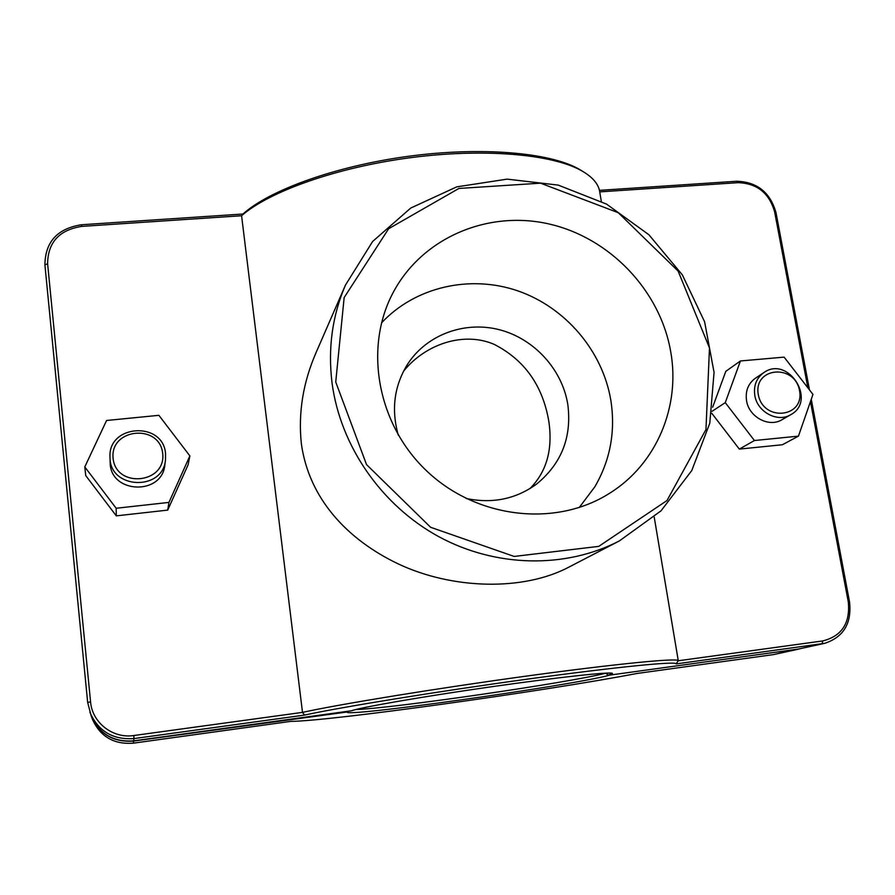 <?xml version="1.0" encoding="UTF-8"?>
<svg xmlns="http://www.w3.org/2000/svg" width="895" height="895" viewBox="0 0 895 895"><rect width="100%" height="100%" fill="white"/><g stroke="black" fill="none" stroke-linecap="round" stroke-linejoin="round"><path stroke-width="1.34" d="M582.701 171.37L578.539 168.864C549.34 152.497 481.331 146.523 408.713 156.256C336.095 165.955 269.563 189.997 242.97 214.017L241.583 215.74C269.026 191.541 336.609 167.432 410.022 157.755C483.434 148.044 551.924 154.108 581.303 170.576C591.841 176.494 597.916 183.195 599.527 190.691L599.751 191.877L738.006 182.669C757.025 183.296 769.23 193.018 774.634 211.846L807.861 387.803M241.583 215.74L302.499 712.375L133.959 735.511C112.96 738.867 92.151 722.746 90.574 701.87L47.614 263.768C47.86 242.411 59.215 229.959 81.658 226.401L241.583 215.74M676.094 663.911L678.265 660.633C677.526 657.881 616.599 663.754 526.584 676.072C436.704 688.367 339.183 704.287 302.499 712.375L304.535 715.083C340.547 707.207 438.695 691.276 528.453 678.992C618.344 666.685 677.694 660.946 676.094 663.911L824.709 643.326C843.582 637.128 851.861 623.323 849.545 601.921L811.262 399.304M345.47 285.08L316.371 351.903C303.069 382.221 298.069 412.863 301.369 443.819C309.021 498.739 347.338 539.607 398.152 563.861C452.143 589.391 523.329 591.45 569.309 566.904L619.396 540.904L661.002 510.855L691.79 470.535L709.791 423.178L714.065 372.387L704.611 321.797L682.337 274.866L648.897 234.747L606.586 204.127L558.245 185.108L507.129 179.134L456.741 186.865L410.738 208.054L372.6 241.516L345.47 285.08C332.258 315.778 327.783 348.457 332.067 383.116C340.346 445.9 381.415 505.373 438.718 536.642C496.132 567.732 565.729 568.717 619.396 540.904M754.821 395.489C753.433 385.644 756.443 378.003 763.86 372.589C788.07 355.136 817.269 400.647 790.755 414.676C777.665 422.91 757.282 412.058 754.821 395.489M758.3 394.606C763.166 422.127 804.929 417.786 799.515 390.533C794.67 363.348 753.176 367.241 758.3 394.606M763.86 372.589L755.514 378.137C748.186 383.485 745.199 391.037 746.564 400.759C748.97 417.126 769.096 427.832 782.04 419.688L790.755 414.676M712.655 407.214L725.8 371.335L740.433 360.965L784.121 357.127L812.962 394.404L798.452 436.133L782.398 444.748L739.326 449.1L711.749 413.233M739.326 449.1L754.44 440.53L725.263 402.638L740.433 360.965M712.062 411.308L725.263 402.638M798.452 436.133L754.44 440.53M165.553 453.765C163.405 420.818 107.624 424.219 110.007 457.468C109.671 489.397 162.991 491.456 165.497 459.873L165.553 453.765M162.689 453.463C166.358 483.58 116.059 488.804 113.094 458.363C109.816 428.101 159.724 423.424 162.689 453.463M165.497 459.873L164.87 464.695C162.398 495.841 109.85 493.85 110.174 462.357L110.007 457.468M189.874 455.913L188.118 464.751L167.712 510.105L168.942 502.408L189.874 455.913L158.896 415.325L106.583 420.482L84.79 466.921L116.16 508.259L168.942 502.408M167.712 510.105L116.294 515.867L116.16 508.259M116.294 515.867L85.741 475.592L84.79 466.921M608.22 675.333L799.47 648.909M798.306 649.188L773.604 654.581L636.871 673.487C545.502 691.041 328.924 721.292 290.931 721.359L133.266 743.174C113.732 744.595 100.072 736.529 92.308 718.965L91.212 715.944C99.267 734.157 113.43 742.537 133.713 741.06L347.115 711.995C342.304 717.801 566.513 686.308 608.376 675.512M607.336 674.293L605.501 673.264C569.88 682.583 391.238 708.549 355.774 709.545M824.709 643.326L798.172 649.11L607.638 675.412L607.269 673.074M242.97 214.017L81.456 224.746C57.381 228.549 45.197 241.918 44.907 264.842L87.665 702.43L91.1 715.62C99.188 733.911 113.408 742.313 133.758 740.836L351.433 710.787C360.607 707.363 423.19 696.5 491.221 686.801C559.297 677.079 612.214 671.418 612.448 673.454L607.638 675.412M529.896 488.625C546.644 471.833 552.953 449.391 548.814 421.31C542.706 385.544 524.504 359.902 494.219 344.385C463.957 331.217 425.449 343.87 403.477 371.313M89.903 712.331C98.305 731.338 113.083 740.075 134.239 738.543L304.535 715.083M809.483 389.896L775.976 212.551C770.17 192.347 757.069 181.909 736.674 181.237L599.449 190.355M810.467 401.598L848.292 601.932C850.351 623.11 841.837 636.11 822.751 640.932L678.309 660.767M381.505 322.894C415.358 286.724 470.143 274.463 517.813 290.864C565.472 307.343 602.615 350.918 610.837 400.311C615.648 431.256 610.323 460.075 594.862 486.768L579.222 507.543M398.264 435.082C391.025 409.205 394.247 385.387 407.941 363.639C427.217 334.338 465.12 320.723 499.69 329.796C534.27 338.836 562.205 369.422 567.81 404.506C571.95 436.973 561.601 463.453 536.765 483.949C516.001 499.086 492.463 503.93 466.138 498.47M670.679 351.5C680.647 406.33 656.628 464.225 609.383 493.402C555.974 527.323 477.717 518.832 427.553 471.754C377.164 424.924 363.348 347.428 393.543 291.826C422.787 237.388 488.088 210.068 548.848 223.929C609.685 237.69 660.062 290.338 670.679 351.5M335.737 382.008L344.15 297.565L388.643 228.728L458.9 188.453L540.524 183.173L618.232 212.686L678.141 271.107L709.489 347.965L705.965 429.544L666.999 500.54L598.766 546.375L514.133 556.433L430.64 527.3L366.536 464.606L335.737 382.008M795.879 649.434L773.604 654.581M133.266 743.174L133.691 740.847M822.751 640.932L822.147 643.785L798.172 649.11M133.758 740.836L133.959 735.511M738.006 182.669L736.674 181.237M774.634 211.846L775.976 212.551M848.292 601.932L849.545 601.921M90.574 701.87L87.665 702.43M47.614 263.768L44.907 264.842M81.658 226.401L81.456 224.746M599.527 190.691L601.317 201.33M654.223 517.131L678.265 660.633M578.539 168.864L581.303 170.576"/></g></svg>
